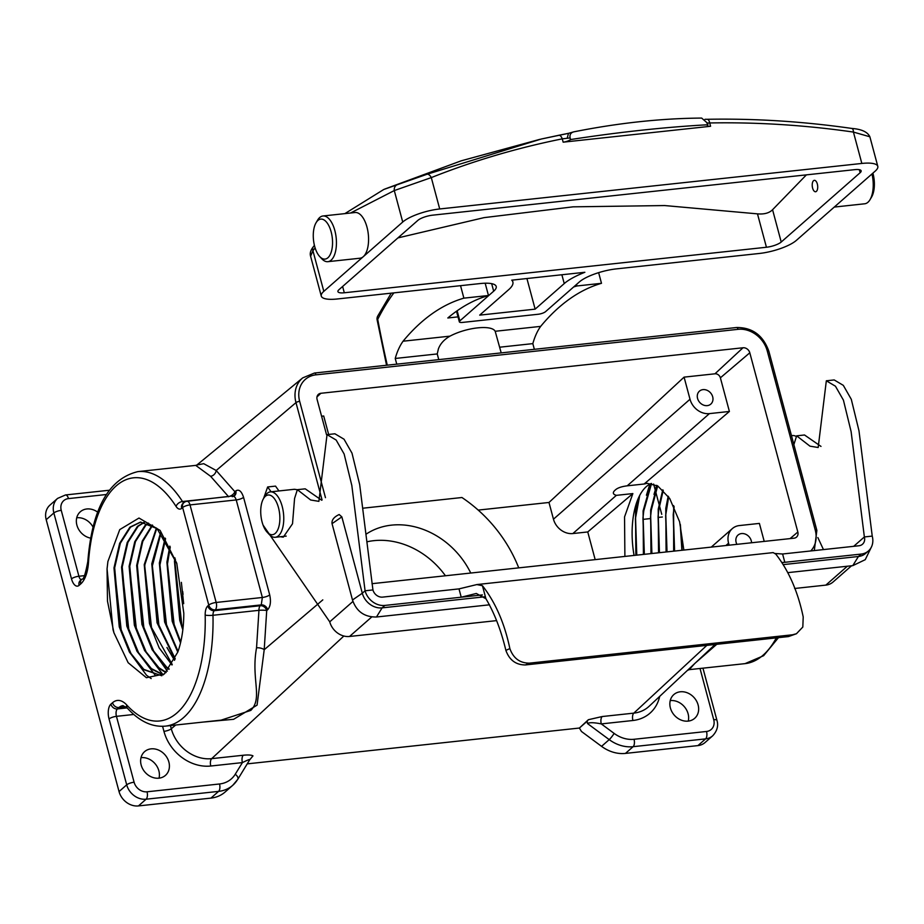 <?xml version="1.0" encoding="UTF-8"?>
<svg xmlns="http://www.w3.org/2000/svg" width="924" height="924" viewBox="0 0 924 924"><rect width="100%" height="100%" fill="white"/><g stroke="black" fill="none" stroke-linecap="round" stroke-linejoin="round"><path stroke-width="1.39" d="M872.903 173.146A20.109 9.448 83.8 0 1 871.575 197.055L870.027 199.665A22.973 10.799 -96.2 0 0 871.967 173.966M834.28 207.068L864.679 203.788A22.973 10.799 -96.2 0 0 867.936 202.275A22.973 10.799 -96.2 0 0 870.027 199.665M327.904 257.761A20.109 9.448 -96.2 0 0 331.15 231.855A20.109 9.448 -96.2 0 0 317.902 220.443A20.109 9.448 -96.2 0 0 316.077 222.73A20.109 9.448 -96.2 0 0 319.716 256.56A20.109 9.448 -96.2 0 0 327.904 257.761M316.077 222.73L317.613 220.12A22.973 10.799 83.8 0 1 319.716 217.51A22.973 10.799 83.8 0 1 322.961 215.985A22.973 10.799 83.8 0 1 335.631 234.049A22.973 10.799 83.8 0 1 331.139 260.152A22.973 10.799 83.8 0 1 327.893 261.677A22.973 10.799 83.8 0 1 321.783 258.778L319.716 256.56M813.536 180.711A5.74 2.703 -96.2 0 0 812.415 187.237A5.74 2.703 -96.2 0 0 815.58 191.753A5.74 2.703 -96.2 0 0 816.4 191.372A5.74 2.703 -96.2 0 0 817.521 184.846A5.74 2.703 -96.2 0 0 814.356 180.33A5.74 2.703 -96.2 0 0 813.536 180.711M322.961 215.985L355.093 212.52A22.973 10.799 83.8 0 1 367.764 230.584A22.973 10.799 83.8 0 1 363.271 256.687L323.816 291.349A28.725 7.97 165 0 0 321.275 296.061A28.725 7.97 165 0 0 337.237 298.983L480.249 283.553A28.725 7.97 -15 0 1 496.211 286.475A28.725 7.97 -15 0 1 493.682 291.187L459.852 320.894A5.74 1.594 165 0 0 459.344 321.841A5.74 1.594 165 0 0 462.543 322.418L538.149 314.264A5.74 1.594 165 0 0 545.541 311.654L579.36 281.947A28.725 7.97 -15 0 1 616.343 268.884L759.366 253.465A28.725 7.97 165 0 0 796.338 240.402L875.259 171.067A28.725 7.97 165 0 0 877.8 166.355A28.725 7.97 165 0 0 861.838 163.444L439.709 208.963A28.725 7.97 165 0 0 402.725 222.026L363.271 256.687A22.973 10.799 83.8 0 1 360.025 258.212L327.893 261.677M806.398 174.867L772.568 209.725C769.242 213.063 764.217 214.437 757.484 213.86L664.656 205.555L573.076 206.837L484.049 217.637L397.921 237.907M573.654 131.878C570.709 132.756 569.519 134.777 570.12 137.93L570.547 139.559A574.416 159.298 -15 0 1 707.899 124.752L707.461 123.123L701.663 118.076C660.983 118.376 618.318 122.984 573.654 131.878L568.664 133.299M511.734 280.168A45.957 12.74 -15 0 1 512.866 282.005A45.957 12.74 -15 0 1 508.801 289.558L479.695 315.13L535.135 309.147L564.241 283.576A45.957 12.74 -15 0 1 584.869 272.28L511.734 280.168M417.844 220.397L338.935 289.72A11.492 3.188 165 0 0 337.918 291.603A11.492 3.188 165 0 0 344.306 292.769L766.435 247.251A11.492 3.188 165 0 0 781.219 242.03L860.14 172.707A11.492 3.188 165 0 0 861.156 170.813A11.492 3.188 165 0 0 854.769 169.646L432.64 215.165A11.492 3.188 165 0 0 417.844 220.397M570.12 137.93L562.266 138.854C516.978 147.979 473.331 160.892 431.3 177.593L394.294 190.563L350.531 213.017M315.119 247.921L312.924 250.704L310.591 256.214L321.275 296.061M851.535 128.471A5.74 2.241 98.2 0 1 851.893 128.448C861.572 129.175 867.567 131.947 869.877 136.787L853.429 132.074C805.093 125.121 757.172 122.084 709.701 122.961L706.756 123.054M706.987 119.311A5.74 2.553 88.9 0 1 707.241 119.288A5.74 2.553 88.9 0 1 709.701 122.961L710.591 126.276L563.155 142.169L562.266 138.854A5.74 2.83 78.6 0 0 558.777 135.285L541.221 139.039L568.491 133.333L567.244 138.092M710.591 126.276A5.74 1.594 -15 0 1 707.391 125.699A5.74 1.594 -15 0 1 707.899 124.752M570.547 139.559A5.74 1.594 -15 0 1 563.155 142.169M344.883 213.617L383.772 189.478L427.073 174.243L541.221 139.039M526.923 278.528L535.135 309.147M704.966 119.3L707.241 119.288C755.035 118.411 803.245 121.46 851.893 128.448A5.74 2.241 98.2 0 1 853.429 132.074L861.838 163.444M310.591 256.214C309.679 253.349 310.626 250.161 313.432 246.639L313.432 246.639A5.74 4.562 37.9 0 0 312.924 250.704L323.816 291.349M397.251 184.673A5.74 5.047 73.7 0 0 394.294 190.563L402.725 222.026M427.073 174.243A5.74 3.003 68.3 0 1 431.3 177.593L439.709 208.963M558.743 135.297A5.74 2.83 78.6 0 1 558.777 135.285L568.491 133.333M496.627 620.616L349.526 636.474A17.579 14.726 48.7 0 1 329.741 621.829L263.074 525.109M851.547 565.777L833.067 582.005A17.579 14.726 -131.3 0 1 825.848 585.111L794.617 588.484M774.901 553.488L782.593 553.996L858.95 545.761A8.616 7.219 -131.3 0 0 862.496 544.236A8.616 7.219 -131.3 0 0 864.367 536.948L851.12 431.658L843.427 400.161L835.458 386.22L826.333 380.792L818.179 447.505L809.967 446.165L796.65 435.839L804.515 434.985L820.997 446.408M826.333 380.792L834.199 379.937L843.323 385.366L851.293 399.318L858.985 430.803L872.233 536.093A17.579 14.726 48.7 0 1 868.41 550.97L865.638 553.395A17.579 14.726 -131.3 0 1 858.408 556.502L783.945 564.541M782.755 562.531L861.18 554.077A17.579 14.726 48.7 0 0 868.41 550.97M280.284 536.74L283.287 537.144L292.515 523.769L294.571 498.486L297.355 489.674L310.672 500L318.884 501.351L327.038 434.627L336.163 440.055L344.132 454.007L351.825 485.493L365.072 590.783A17.579 14.726 -131.3 0 0 384.869 605.428L461.226 597.204L458.997 588.888L382.64 597.112A8.616 7.219 48.7 0 1 372.938 589.939L365.072 590.783L362.3 593.22A17.579 14.726 48.7 0 0 382.097 607.865L484.476 596.823M458.997 588.888L476.842 584.569L482.443 585.712L485.92 598.729L476.322 593.462L461.226 597.204L482.386 594.917M796.65 435.839L793.866 444.617M817.856 537.572L823.457 549.584M853.695 546.327L864.367 536.948L872.233 536.093M339.166 514.529L341.845 516.874L362.3 593.22L352.494 599.999L332.039 523.654C331.577 520.016 333.957 516.966 339.166 514.541M263.559 498.521L267.66 486.96L271.09 491.799M372.938 589.939L359.69 484.65L351.998 453.153L344.028 439.212L334.904 433.783L327.038 434.627M321.702 500.242L305.22 488.831L297.355 489.674M278.956 490.956L275.525 486.116L267.66 486.96M341.845 516.874L332.039 523.654M482.443 585.712C495.426 602.344 504.573 623.307 509.863 648.59C513.351 658.281 519.865 663.132 529.406 663.155L525.409 664.945L788.519 636.567L792.515 634.788L529.406 663.155M792.515 634.788L796.453 633.725L802.817 627.038L803.21 616.966C797.92 591.672 788.773 570.72 775.79 554.088L773.145 552.61L476.842 584.569M525.409 664.945C515.904 664.934 509.39 660.082 505.878 650.381L509.863 648.59M485.92 598.729C494.409 613.039 501.062 630.249 505.878 650.381M782.593 553.996L784.822 562.312L782.697 562.439M796.453 633.737L788.519 636.567M367.105 541.776A75.352 63.132 -131.3 0 1 373.827 540.667A75.352 63.132 -131.3 0 1 445.437 575.768M470.755 573.042A75.352 63.132 48.7 0 0 391.487 525.144A75.352 63.132 48.7 0 0 366.297 534.037M438.761 359.621L437.237 353.938L438.38 348.96C440.286 343.763 444.144 339.501 449.965 336.151C466.759 327.281 491.718 324.59 495.183 331.277L501.201 352.887M796.049 436.371A22.834 10.742 -96.2 0 0 792.549 435.574L791.475 435.689M275.26 533.379A19.958 9.39 -96.2 0 0 278.482 507.657A19.958 9.39 -96.2 0 0 265.327 496.327A19.958 9.39 -96.2 0 0 263.513 498.59A19.958 9.39 -96.2 0 0 267.14 532.189A19.958 9.39 -96.2 0 0 275.26 533.379M263.513 498.59L265.061 495.98A22.834 10.742 83.8 0 1 267.14 493.393A22.834 10.742 83.8 0 1 270.362 491.88A22.834 10.742 83.8 0 1 282.963 509.829A22.834 10.742 83.8 0 1 278.494 535.77A22.834 10.742 83.8 0 1 275.26 537.283A22.834 10.742 83.8 0 1 269.196 534.407L267.14 532.189M659.69 696.373A41.603 34.858 -131.3 0 1 632.917 720.501L601.293 723.908C594.236 722.487 589.651 722.349 587.514 723.469L587.121 721.263L588.369 719.715L602.182 716.539L633.806 713.132L706.837 645.379M702.991 389.628A8.616 7.219 48.7 0 0 699.445 391.152A8.616 7.219 48.7 0 0 698.394 400.519A8.616 7.219 48.7 0 0 707.276 405.624A8.616 7.219 48.7 0 0 710.81 404.1A8.616 7.219 48.7 0 0 711.861 394.733A8.616 7.219 48.7 0 0 702.991 389.628M736.913 544.34A8.616 7.219 -131.3 0 1 738.01 535.077A8.616 7.219 -131.3 0 1 741.556 533.564A8.616 7.219 -131.3 0 1 751.547 542.769M270.362 491.88L294.421 489.281L297.239 489.708M161.839 675.744L143.151 669.484L129.522 652.24L119.254 626.876L113.987 567.913L119.658 543.3L129.88 527.177L140.471 522.083L157.08 528.609L176.865 563.571M140.806 522.06L130.561 527.107L120.339 543.22L114.668 567.833L119.935 626.807L130.977 653.522L143.832 669.403L161.792 675.779M183.68 603.672L181.37 582.363M182.709 591.51L183.021 594.421M182.813 629.868L179.741 620.351L174.474 561.388L174.913 557.819M175.41 559.182L174.879 564.137L180.423 620.281L182.987 628.378M180.515 642.896L172.176 621.171L166.909 562.208L169.831 546.096M170.27 546.962L167.313 564.945L172.857 621.101L180.746 641.926M177.789 652.136L164.622 621.991L159.355 563.016L165.142 538.091M165.558 538.704L159.76 565.765L165.304 621.91L178.043 651.408M174.959 659.366L157.057 622.799L151.79 563.836L160.684 532.27M161.076 532.721L152.194 566.574L157.738 622.73L175.213 658.789M171.98 664.991L159.159 647.874L149.492 623.619L144.236 564.645L156.399 528.02M156.78 528.343L144.906 564.576L144.641 567.394L150.173 623.538L151.178 626.922L172.245 664.541M168.93 669.346L165.835 667.036L152.206 649.791L141.938 624.428L136.671 565.465L142.227 541.129L152.252 525.017M152.622 525.248L142.793 541.348L137.353 565.396L142.619 624.358L153.661 651.074L166.516 666.966L169.208 668.999M165.904 672.626L158.27 667.856L144.652 650.611L134.373 625.248L129.106 566.285L134.777 541.672L145.01 525.548L148.221 523.088M148.579 523.227L145.68 525.479L135.458 541.591L129.787 566.204L135.054 625.178L146.108 651.882L158.951 667.775L166.17 672.372M163.155 674.878L150.704 668.664L137.087 651.42L126.819 626.068L121.552 567.093L127.212 542.48L137.445 526.368L144.294 522.129M144.652 522.176L138.126 526.287L127.893 542.411L122.234 567.024L127.5 625.987L138.542 652.702L151.386 668.595L163.375 674.716M97.713 512.173A15.8 13.236 48.7 0 0 86.81 508.974A15.8 13.236 48.7 0 0 80.319 511.769A15.8 13.236 48.7 0 0 77.489 526.957A15.8 13.236 48.7 0 0 90.679 538.138M93.07 527.13A15.8 13.236 48.7 0 0 76.796 517.763A15.8 13.236 48.7 0 0 76.727 517.775M151.086 748.856A15.8 13.236 48.7 0 0 144.594 751.651A15.8 13.236 48.7 0 0 142.677 768.814A15.8 13.236 48.7 0 0 158.94 778.17A15.8 13.236 48.7 0 0 165.442 775.386A15.8 13.236 48.7 0 0 167.348 758.211A15.8 13.236 48.7 0 0 151.086 748.856M159.02 778.17A15.8 13.236 48.7 0 0 141.072 757.645A15.8 13.236 48.7 0 0 141.002 757.657M322.072 499.976L295.98 402.621A28.771 24.105 -131.3 0 1 302.737 377.87L196.928 464.98L203.719 463.686L216.193 470.501L234.858 491.672L235.828 490.852C238.958 489.015 241.534 491.187 243.566 497.355L269.704 594.906C271.125 601.605 270.443 606.537 267.683 609.725A5.74 4.77 49.6 0 0 261.249 604.897L215.234 609.863L214.299 610.683L260.279 605.728A5.74 2.703 83.8 0 0 258.951 610.325L212.982 615.28A127.997 60.187 83.8 0 1 183.483 717.671A127.997 60.187 83.8 0 1 165.373 726.137L221.148 720.131L250.808 710.406C263.121 697.863 250.831 679.279 256.549 647.816L258.951 610.325A5.74 0.889 179.2 0 1 266.713 610.556L264.206 649.722L257.068 705.139L233.61 719.311L202.229 722.164M636.532 555.162L635.412 518.757L639.708 495.449M638.068 498.937L635.539 511.665L635.851 555.243M644.086 554.354L642.965 517.937L643.785 510.787L651.559 483.518M650.854 483.645L643.104 510.857L643.404 554.423M651.651 553.534L650.531 517.128L651.339 509.967L657.669 485.909M657.149 485.608L650.658 510.036L650.97 553.615M659.216 552.725L658.084 516.308L658.904 509.147L663.259 490.309M662.762 489.836L658.223 509.228L658.535 552.795M666.77 551.905L665.65 515.488L668.664 496.893M668.179 496.188L665.777 508.408L666.089 551.975M674.335 551.085L673.215 514.68L674.15 506.675M673.642 505.601L673.654 551.166M681.889 550.277L680.237 524.22M688.184 721.113A15.8 13.236 -131.3 0 1 671.91 711.746A15.8 13.236 -131.3 0 1 673.827 694.582A15.8 13.236 -131.3 0 1 680.318 691.787A15.8 13.236 -131.3 0 1 696.592 701.143A15.8 13.236 -131.3 0 1 694.675 718.318A15.8 13.236 -131.3 0 1 688.184 721.113M670.235 700.588A15.8 13.236 -131.3 0 1 670.316 700.588A15.8 13.236 -131.3 0 1 688.253 721.101M624.89 556.421L624.543 516.92L632.859 493.578L616.354 495.356C612.693 494.282 612.369 492.469 615.384 489.916C617.555 487.907 621.506 486.544 627.211 485.828L709.413 413.617L729.394 411.457L720.385 377.824A4.828 4.043 48.7 0 0 714.957 373.804L684.083 377.131L548.983 502.471L478.205 510.094M651.258 483.471A61.746 29.037 -96.2 0 0 646.373 486.567A61.746 29.037 -96.2 0 0 634.06 555.439M595.171 559.621L587.756 531.947L572.88 533.552A17.233 14.438 -131.3 0 1 553.464 519.196L548.983 502.471M328.644 434.453L323.7 415.996L321.587 416.216M363.686 508.119L461.942 497.516A129.279 108.316 48.7 0 1 518.734 567.867M449.965 336.151L403.072 341.21A68.93 32.409 -96.2 0 0 395.229 358.466L396.754 364.16M437.237 353.938L395.229 358.466M598.636 272.649L601.489 283.31A413.975 194.641 -96.2 0 0 540.667 326.38A68.93 32.409 -96.2 0 0 532.825 343.624L499.676 347.205M532.825 343.624L534.349 349.318M485.169 283.218L488.461 295.507L463.883 298.152A413.975 194.641 -96.2 0 0 403.072 341.21M488.461 295.507A413.975 194.641 -96.2 0 0 447.817 317.983L458.015 316.874M601.489 283.31L576.923 285.966A413.975 194.641 -96.2 0 0 573.631 286.983M540.667 326.38L495.183 331.277M460.545 285.678L463.883 298.152M764.217 541.395L759.389 523.411L739.408 525.56A17.233 14.438 -131.3 0 0 732.328 528.609A17.233 14.438 -131.3 0 0 728.574 543.185L729.105 545.183M46.2 519.692L119.046 791.568A17.233 14.438 48.7 0 0 138.45 805.924L210.926 798.105A34.465 28.875 48.7 0 0 225.11 792.018L232.767 785.296A34.465 28.875 -131.3 0 1 218.584 791.383L146.108 799.202A17.233 14.438 -131.3 0 1 126.704 784.834L109.044 718.953A11.492 5.405 83.8 0 1 110.903 704.146L112.52 702.737A34.465 16.205 83.8 0 1 126.704 704.966A122.257 57.484 -96.2 0 0 177.015 712.878A122.257 57.484 -96.2 0 0 205.186 615.084A11.492 5.405 -96.2 0 1 207.831 605.901L208.766 605.081L182.629 507.519L181.693 508.35A11.492 5.405 -96.2 0 1 176.068 506.421A122.257 57.484 -96.2 0 0 88.496 562.416A34.465 16.205 83.8 0 1 80.688 583.968L79.083 585.377A11.492 5.405 83.8 0 1 71.506 578.863L53.858 512.97A17.233 14.438 -131.3 0 1 57.6 498.394L49.954 505.116A17.233 14.438 48.7 0 0 46.2 519.692L53.858 512.97A5.74 1.594 -15 0 1 61.25 510.36L78.91 576.241L84.442 575.652M177.801 652.078L164.403 673.942L146.396 677.708L128.147 662.716L113.929 632.755L107.484 601.154L107.057 568.895L107.9 561.503L119.75 529.602L138.981 518.041L160.118 530.411L176.773 563.27L183.807 613.259A77.547 36.463 83.8 0 1 177.801 652.078M683.852 550.069L679.59 521.76L669.715 498.486L657.773 485.966L647.17 483.333L644.132 484.003L729.394 411.457M644.132 484.003L627.211 485.828M587.756 531.947L632.859 493.578M632.917 720.501A5.74 2.703 83.8 0 1 633.806 713.132A35.851 30.042 48.7 0 0 649.145 706.259L715.084 644.49M247.297 763.859L579.394 728.043L588.369 719.715M371.979 583.691L794.039 538.184A6.029 5.059 48.7 0 0 796.419 537.202A6.029 5.059 48.7 0 0 797.828 532.016L749.803 352.795A6.029 5.059 48.7 0 0 743.011 347.771L320.882 393.289A6.029 5.059 48.7 0 0 318.306 394.444A6.029 5.059 48.7 0 0 317.094 399.457L326.542 434.707M684.083 377.131L690.009 399.249A17.233 14.438 48.7 0 0 709.413 413.617M716.747 644.305L694.779 663.467L689.235 669.646L745.01 663.64A127.997 60.187 -96.2 0 0 776.333 637.883M602.182 716.539A5.74 2.703 83.8 0 0 601.293 723.908L614.125 733.402A28.725 24.059 48.7 0 0 634.037 739.281L706.514 731.473A11.492 9.621 48.7 0 0 713.732 719.727A5.74 1.594 165 0 1 716.932 720.304C718.595 725.79 717.174 730.965 712.67 735.827L705.024 742.549A17.233 14.438 -131.3 0 1 697.932 745.599L625.456 753.406A34.465 28.875 -131.3 0 1 601.559 746.349L581.45 731.473L579.394 728.043L587.121 721.263M680.399 524.878L682.155 550.242M673.33 513.386L674.589 551.062M665.765 514.194L667.036 551.882M658.211 515.014L659.47 552.691M656.675 485.354L653.996 494.409M650.646 515.823L651.905 553.511M649.861 484.13L646.43 495.229M643.081 516.643L644.351 554.319M635.527 517.463L636.786 555.139M210.591 476.287L195.726 465.384L137.93 471.61A127.997 60.187 83.8 0 1 182.49 501.513L228.471 496.558L210.591 476.287A5.74 4.539 -51.5 0 0 216.193 470.501L295.98 402.621A2.876 0.797 165 0 1 299.665 401.339L325.467 497.666M252.98 755.89L249.607 759.955L237.78 779.336A5.74 3.038 -148.4 0 0 235.239 774.254L242.411 762.6A5.74 2.703 83.8 0 1 243.289 755.243C248.221 754.746 251.455 754.966 252.98 755.89M107.057 568.849L113.028 629.694L114.056 633.148M114.507 569.357L121.333 631.427M129.152 651.57L146.5 675.225L151.178 678.574M122.072 568.549L128.898 630.607M136.717 650.762L155.336 675.432M129.637 567.729L136.452 629.787M144.283 649.942L162.89 674.612M137.191 566.92L144.017 628.978M151.836 649.122L167.348 671.171M144.756 566.1L151.571 628.158M152.31 565.28L159.136 627.35M166.955 647.493L174.509 660.314M159.875 564.472L166.701 626.53M167.44 563.652L174.255 625.71M174.994 562.843L181.82 624.901M576.507 284.453L576.923 285.966M393.867 292.873A300.658 141.36 -96.2 0 0 377.72 319.346A5.74 4.1 -153.2 0 1 377.639 316.204A5.74 5.74 0 0 0 377.119 319.854A5.74 0.832 169.4 0 1 377.72 319.346A577.142 271.367 -96.2 0 0 387.272 365.176M249.607 759.955C250.485 758.893 248.094 759.782 242.411 762.6L210.787 766.019A41.603 34.858 -131.3 0 1 163.941 731.346L162.589 726.322M234.095 496.026A5.74 4.77 -130.4 0 0 234.858 491.672A5.74 3.684 -33.3 0 1 228.471 496.558A5.74 2.703 83.8 0 0 228.632 496.789M235.828 490.852A5.74 4.77 -130.4 0 1 234.546 495.726L187.052 501.27A5.74 5.74 0 0 0 183.876 502.668A5.74 4.816 48.7 0 0 182.629 507.519A5.74 1.594 165 0 1 190.021 504.908L216.17 602.46L262.358 597.481L236.221 499.93C235.193 496.846 233.876 495.772 232.259 496.685M267.683 609.725L266.713 610.556A5.74 4.77 49.6 0 0 260.279 605.728L261.249 604.897L262.358 597.481A5.74 1.594 -15 0 0 269.704 594.906M256.549 647.816A5.74 2.333 -171.5 0 1 264.206 649.722L322.811 599.872M457.149 310.776L459.852 320.894M491.66 283.656L493.682 291.187M859.332 169.693L860.14 172.707M772.568 209.725L781.219 242.03M342.619 286.486L344.306 292.769M757.484 213.86L766.435 247.251M561.873 274.751L564.241 283.576M847.343 566.227L825.848 585.111M371.737 616.966L349.526 636.474M861.18 554.077L858.408 556.502L852.783 565.638L788.16 572.603M384.869 605.428L382.097 607.865L376.472 617.001C364.483 617.186 356.491 611.515 352.494 599.999M352.933 601.443L329.741 621.829M165.373 726.137C152.09 727.315 139.466 721.367 127.489 708.292A5.74 4.262 -42.3 0 1 126.704 704.966M714.957 373.804L743.011 347.771M119.046 791.568L126.704 784.834A5.74 1.594 -15 0 1 134.095 782.224A11.492 9.621 48.7 0 0 147.031 791.799L219.519 783.979A28.725 24.059 48.7 0 0 235.239 774.254M170.443 725.594L171.298 728.77L175.687 725.028M163.941 731.346A5.74 1.594 165 0 0 171.298 728.77A35.851 30.042 48.7 0 0 211.677 758.65L343.855 636.024M125.883 706.779L118.988 707.518L117.371 708.939L127.108 707.888M720.385 377.824L749.803 352.795M572.88 533.552L616.354 495.356M210.787 766.019A5.74 2.703 83.8 0 1 211.677 758.65L243.289 755.243M662.335 517.001L658.038 517.463M316.978 396.916L320.882 393.289M790.078 538.611L797.828 532.016M810.764 550.947A25.895 21.702 48.7 0 0 815.257 530.133L767.243 350.912A25.895 21.702 48.7 0 0 738.08 329.325L315.95 374.844A25.895 21.702 48.7 0 0 299.665 401.339M553.464 519.196L690.009 399.249M725.906 545.53L728.574 543.185M815.257 530.133A2.876 0.797 165 0 1 816.862 530.422L768.837 351.201A2.876 0.797 165 0 0 767.243 350.912M738.08 329.325A2.876 1.351 -96.2 0 0 736.59 327.512L314.46 373.03L302.737 377.87M315.95 374.844A2.876 1.351 -96.2 0 0 314.46 373.03M713.732 719.727L700.011 668.491M712.67 735.827A17.233 14.438 -131.3 0 1 705.59 738.877L633.113 746.684A34.465 28.875 -131.3 0 1 609.216 739.627L587.456 723.527M697.932 745.599L705.59 738.877A5.74 2.703 -96.2 0 0 706.514 731.473M625.456 753.406L633.113 746.684A5.74 2.703 -96.2 0 0 634.037 739.281M601.559 746.349L609.216 739.627A5.74 0.785 -53.5 0 0 614.125 733.402M243.566 497.355A5.74 1.594 -15 0 1 236.221 499.93L190.021 504.908A5.74 2.703 -96.2 0 0 187.052 501.27M127.489 708.292L123.042 705.624A28.725 13.502 -96.2 0 0 118.988 707.518A5.74 4.816 -131.3 0 1 112.52 702.737M106.283 494.525L68.48 498.602A11.492 9.621 48.7 0 0 61.25 510.36M237.456 779.706A34.465 28.875 -131.3 0 1 232.767 785.296L237.78 779.336A5.74 3.038 -148.4 0 1 237.456 779.706M210.926 798.105L218.584 791.383A5.74 2.703 -96.2 0 0 219.519 783.979M138.45 805.924L146.108 799.202A5.74 2.703 -96.2 0 0 147.031 791.799M133.795 714.471L116.447 716.343L134.095 782.224M110.903 704.146A5.74 4.816 48.7 0 0 117.371 708.939A5.74 2.703 83.8 0 0 116.447 716.343A5.74 1.594 165 0 0 109.044 718.953M71.506 578.863A5.74 1.594 -15 0 1 78.91 576.241A5.74 2.703 83.8 0 0 81.185 579.775M57.6 498.394L65.5 494.964A5.74 2.703 83.8 0 1 68.48 498.602M80.688 583.968A5.74 4.816 48.7 0 1 81.936 579.105L80.33 580.526A5.74 4.816 48.7 0 0 79.083 585.377M81.936 579.105C83.483 580.064 85.435 574.185 87.815 561.48A5.74 1.779 3.9 0 0 88.496 562.416M183.795 502.737A5.74 2.703 83.8 0 1 182.49 501.513A5.74 3.708 147.1 0 0 176.068 506.421M183.876 502.668L182.94 503.488A5.74 4.816 48.7 0 0 181.693 508.35M216.17 602.46A5.74 1.594 165 0 0 208.766 605.081A5.74 4.816 -131.3 0 0 215.234 609.863A5.74 2.703 -96.2 0 0 216.17 602.46M205.186 615.084A5.74 0.901 178.7 0 0 212.982 615.28A5.74 2.703 83.8 0 1 214.299 610.683A5.74 4.816 -131.3 0 1 207.831 605.901M869.877 136.787L877.8 166.355M384.684 189.097L461.18 160.834L539.962 139.316M512.346 280.099L512.866 282.005M456.502 311.238L459.344 321.841M313.432 246.639L314.414 245.38M489.535 604.804L376.472 617.001M852.783 565.638L865.245 559.678L871.286 547.274M711.261 547.112L732.328 528.609M768.837 351.201C763.109 335.308 752.355 327.419 736.59 327.512M816.862 530.422L814.31 550.565M286.221 536.105L275.26 537.283M391.245 293.151L377.639 316.204M386.555 365.257L377.119 319.854M65.5 494.964L109.182 490.251M661.734 514.322L659.436 505.728M659.031 504.227L655.601 491.406M655.208 489.939L653.626 484.049M716.932 720.304L702.956 668.168M687.421 670.397L689.235 669.646M778.482 637.652L763.617 655.705L745.01 663.64M649.722 518.653L642.896 519.392M196.893 465.003L195.726 465.384M87.815 561.48C92.03 508.604 108.743 478.644 137.93 471.61"/></g></svg>
